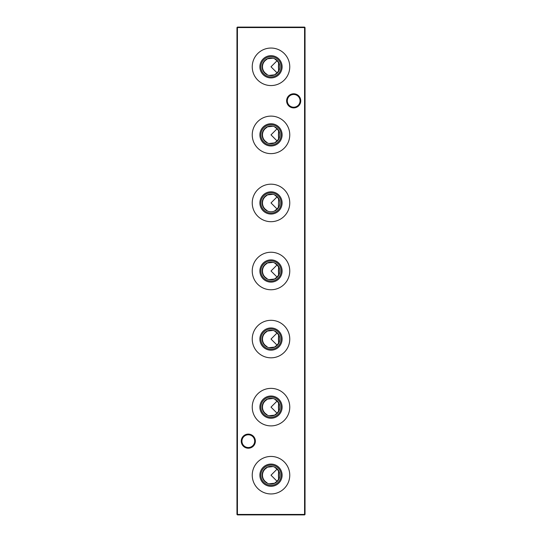 <?xml version="1.0" encoding="UTF-8"?>
<svg xmlns="http://www.w3.org/2000/svg" width="542" height="542" viewBox="0 0 542 542"><rect width="100%" height="100%" fill="white"/><g stroke="black" fill="none" stroke-linecap="round" stroke-linejoin="round"><path stroke-width="0.81" d="M260.865 475.198A10.135 10.135 0 0 1 271 465.063A10.135 10.135 0 0 1 281.135 475.198A10.135 10.135 0 0 1 271 485.327A10.135 10.135 0 0 1 260.865 475.198M262.152 475.198A8.848 8.848 0 0 1 271 466.344A8.848 8.848 0 0 1 279.848 475.198A8.848 8.848 0 0 1 271 484.047A8.848 8.848 0 0 1 262.152 475.198M259.882 475.198A11.118 11.118 0 0 1 271 464.074A11.118 11.118 0 0 1 282.118 475.198A11.118 11.118 0 0 1 271 486.316A11.118 11.118 0 0 1 259.882 475.198M272.985 466.574L267.22 467.197L266.847 467.766A8.509 8.509 0 0 0 266.847 482.624L267.22 483.2M252.24 475.198A18.76 18.76 0 0 1 271 456.439A18.76 18.76 0 0 1 289.76 475.198A18.76 18.76 0 0 1 271 493.952A18.76 18.76 0 0 1 252.24 475.198M260.865 407.13A10.135 10.135 0 0 1 271 396.995A10.135 10.135 0 0 1 281.135 407.13A10.135 10.135 0 0 1 271 417.265A10.135 10.135 0 0 1 260.865 407.13M262.152 407.13A8.848 8.848 0 0 1 271 398.282A8.848 8.848 0 0 1 279.848 407.13A8.848 8.848 0 0 1 271 415.978A8.848 8.848 0 0 1 262.152 407.13M259.882 407.13A11.118 11.118 0 0 1 271 396.012A11.118 11.118 0 0 1 282.118 407.13A11.118 11.118 0 0 1 271 418.248A11.118 11.118 0 0 1 259.882 407.13M272.985 398.506L267.22 399.129L266.847 399.705A8.509 8.509 0 0 0 266.847 414.555L267.22 415.131M252.24 407.13A18.76 18.76 0 0 1 271 388.37A18.76 18.76 0 0 1 289.76 407.13A18.76 18.76 0 0 1 271 425.89A18.76 18.76 0 0 1 252.24 407.13M260.865 339.068A10.135 10.135 0 0 1 271 328.933A10.135 10.135 0 0 1 281.135 339.068A10.135 10.135 0 0 1 271 349.197A10.135 10.135 0 0 1 260.865 339.068M262.152 339.068A8.848 8.848 0 0 1 271 330.213A8.848 8.848 0 0 1 279.848 339.068A8.848 8.848 0 0 1 271 347.917A8.848 8.848 0 0 1 262.152 339.068M259.882 339.068A11.118 11.118 0 0 1 271 327.944A11.118 11.118 0 0 1 282.118 339.068A11.118 11.118 0 0 1 271 350.186A11.118 11.118 0 0 1 259.882 339.068M272.985 330.444L267.22 331.067L266.847 331.636A8.509 8.509 0 0 0 266.847 346.494L267.22 347.07M252.24 339.068A18.76 18.76 0 0 1 271 320.308A18.76 18.76 0 0 1 289.76 339.068A18.76 18.76 0 0 1 271 357.822A18.76 18.76 0 0 1 252.24 339.068M260.865 271A10.135 10.135 0 0 1 271 260.865A10.135 10.135 0 0 1 281.135 271A10.135 10.135 0 0 1 271 281.135A10.135 10.135 0 0 1 260.865 271M262.152 271A8.848 8.848 0 0 1 271 262.152A8.848 8.848 0 0 1 279.848 271A8.848 8.848 0 0 1 271 279.848A8.848 8.848 0 0 1 262.152 271M259.882 271A11.118 11.118 0 0 1 271 259.882A11.118 11.118 0 0 1 282.118 271A11.118 11.118 0 0 1 271 282.118A11.118 11.118 0 0 1 259.882 271M272.985 262.375L267.22 262.999L266.847 263.575A8.509 8.509 0 0 0 266.847 278.425L267.22 279.001M252.24 271A18.76 18.76 0 0 1 271 252.24A18.76 18.76 0 0 1 289.76 271A18.76 18.76 0 0 1 271 289.76A18.76 18.76 0 0 1 252.24 271M260.865 202.932A10.135 10.135 0 0 1 271 192.803A10.135 10.135 0 0 1 281.135 202.932A10.135 10.135 0 0 1 271 213.067A10.135 10.135 0 0 1 260.865 202.932M262.152 202.932A8.848 8.848 0 0 1 271 194.083A8.848 8.848 0 0 1 279.848 202.932A8.848 8.848 0 0 1 271 211.787A8.848 8.848 0 0 1 262.152 202.932M259.882 202.932A11.118 11.118 0 0 1 271 191.814A11.118 11.118 0 0 1 282.118 202.932A11.118 11.118 0 0 1 271 214.056A11.118 11.118 0 0 1 259.882 202.932M272.985 194.314L267.22 194.93L266.847 195.506A8.509 8.509 0 0 0 266.847 210.364L267.22 210.933C269.733 212.051 272.253 212.051 274.78 210.933L275.153 210.364A8.509 8.509 0 0 0 278.425 207.085L278.622 198.44L278.425 207.085M252.24 202.932A18.76 18.76 0 0 1 271 184.178A18.76 18.76 0 0 1 289.76 202.932A18.76 18.76 0 0 1 271 221.692A18.76 18.76 0 0 1 252.24 202.932M260.865 134.87A10.135 10.135 0 0 1 271 124.735A10.135 10.135 0 0 1 281.135 134.87A10.135 10.135 0 0 1 271 145.005A10.135 10.135 0 0 1 260.865 134.87M262.152 134.87A8.848 8.848 0 0 1 271 126.022A8.848 8.848 0 0 1 279.848 134.87A8.848 8.848 0 0 1 271 143.718A8.848 8.848 0 0 1 262.152 134.87M259.882 134.87A11.118 11.118 0 0 1 271 123.752A11.118 11.118 0 0 1 282.118 134.87A11.118 11.118 0 0 1 271 145.988A11.118 11.118 0 0 1 259.882 134.87M272.985 126.245L267.22 126.869L266.847 127.445A8.509 8.509 0 0 0 266.847 142.295L267.22 142.871M252.24 134.87A18.76 18.76 0 0 1 271 116.11A18.76 18.76 0 0 1 289.76 134.87A18.76 18.76 0 0 1 271 153.63A18.76 18.76 0 0 1 252.24 134.87M260.865 66.801A10.135 10.135 0 0 1 271 56.673A10.135 10.135 0 0 1 281.135 66.801A10.135 10.135 0 0 1 271 76.937A10.135 10.135 0 0 1 260.865 66.801M262.152 66.801A8.848 8.848 0 0 1 271 57.953A8.848 8.848 0 0 1 279.848 66.801A8.848 8.848 0 0 1 271 75.656A8.848 8.848 0 0 1 262.152 66.801M259.882 66.801A11.118 11.118 0 0 1 271 55.684A11.118 11.118 0 0 1 282.118 66.801A11.118 11.118 0 0 1 271 77.926A11.118 11.118 0 0 1 259.882 66.801M272.985 58.184L267.22 58.8L266.847 59.376A8.509 8.509 0 0 0 266.847 74.234L267.22 74.803M252.24 66.801A18.76 18.76 0 0 1 271 48.048A18.76 18.76 0 0 1 289.76 66.801A18.76 18.76 0 0 1 271 85.561A18.76 18.76 0 0 1 252.24 66.801M286.63 100.839A7.053 7.053 0 0 1 293.689 93.78A7.053 7.053 0 0 1 300.742 100.839A7.053 7.053 0 0 1 293.689 107.892A7.053 7.053 0 0 1 286.63 100.839M300.065 100.839A6.375 6.375 0 0 0 293.689 94.464A6.375 6.375 0 0 0 287.314 100.839A6.375 6.375 0 0 0 293.689 107.214A6.375 6.375 0 0 0 300.065 100.839M241.258 441.161A7.053 7.053 0 0 1 248.311 434.108A7.053 7.053 0 0 1 255.37 441.161A7.053 7.053 0 0 1 248.311 448.22A7.053 7.053 0 0 1 241.258 441.161M254.686 441.161A6.375 6.375 0 0 0 248.311 434.786A6.375 6.375 0 0 0 241.935 441.161A6.375 6.375 0 0 0 248.311 447.536A6.375 6.375 0 0 0 254.686 441.161M277.016 481.215L271 475.198L277.016 469.182M278.425 475.198L278.622 479.69L278.622 470.7L278.425 475.198M277.016 413.146L271 407.13L277.016 401.114M278.425 407.13L278.622 411.622L278.622 402.638L278.425 407.13M277.016 345.085L271 339.068L277.016 333.052M278.425 339.068L278.622 343.56L278.622 334.57L278.425 339.068M277.016 277.016L271 271L277.016 264.984M278.425 271L278.622 275.492L278.622 266.508L278.425 271M277.016 208.948L271 202.932L277.016 196.915M277.016 140.886L271 134.87L277.016 128.854M278.425 134.87L278.622 139.362L278.622 130.378L278.425 134.87M277.016 72.818L271 66.801L277.016 60.785M278.425 66.801L278.622 71.3L278.622 62.31L278.425 66.801M278.425 62.655A8.509 8.509 0 0 0 275.153 59.376L274.78 58.8M278.425 130.717A8.509 8.509 0 0 0 275.153 127.445L274.78 126.869M269.015 75.426L274.78 74.803L275.153 74.234A8.509 8.509 0 0 0 278.425 70.955M278.425 198.785A8.509 8.509 0 0 0 275.153 195.506L274.78 194.93M269.015 143.495L274.78 142.871L275.153 142.295A8.509 8.509 0 0 0 278.425 139.023M278.425 266.847A8.509 8.509 0 0 0 275.153 263.575L274.78 262.999M278.425 334.915A8.509 8.509 0 0 0 275.153 331.636L274.78 331.067M269.015 279.625L274.78 279.001L275.153 278.425A8.509 8.509 0 0 0 278.425 275.153M278.425 402.977A8.509 8.509 0 0 0 275.153 399.705L274.78 399.129M269.015 347.686L274.78 347.07L275.153 346.494A8.509 8.509 0 0 0 278.425 343.215M278.425 471.045A8.509 8.509 0 0 0 275.153 467.766L274.78 467.197M269.015 415.755L274.78 415.131L275.153 414.555A8.509 8.509 0 0 0 278.425 411.283M305.031 27.554L305.031 514.446L304.577 514.446L304.577 27.554L237.423 27.554L237.423 514.446L304.577 514.446L304.577 514.9L237.423 514.9L236.969 514.446L236.969 27.554L237.423 27.1L304.577 27.1L305.031 27.554L304.577 27.1M269.015 483.816L274.78 483.2L275.153 482.624A8.509 8.509 0 0 0 278.425 479.345M304.577 514.9L305.031 514.446M236.969 514.446L237.423 514.9M236.969 27.554L237.423 27.1"/></g></svg>
